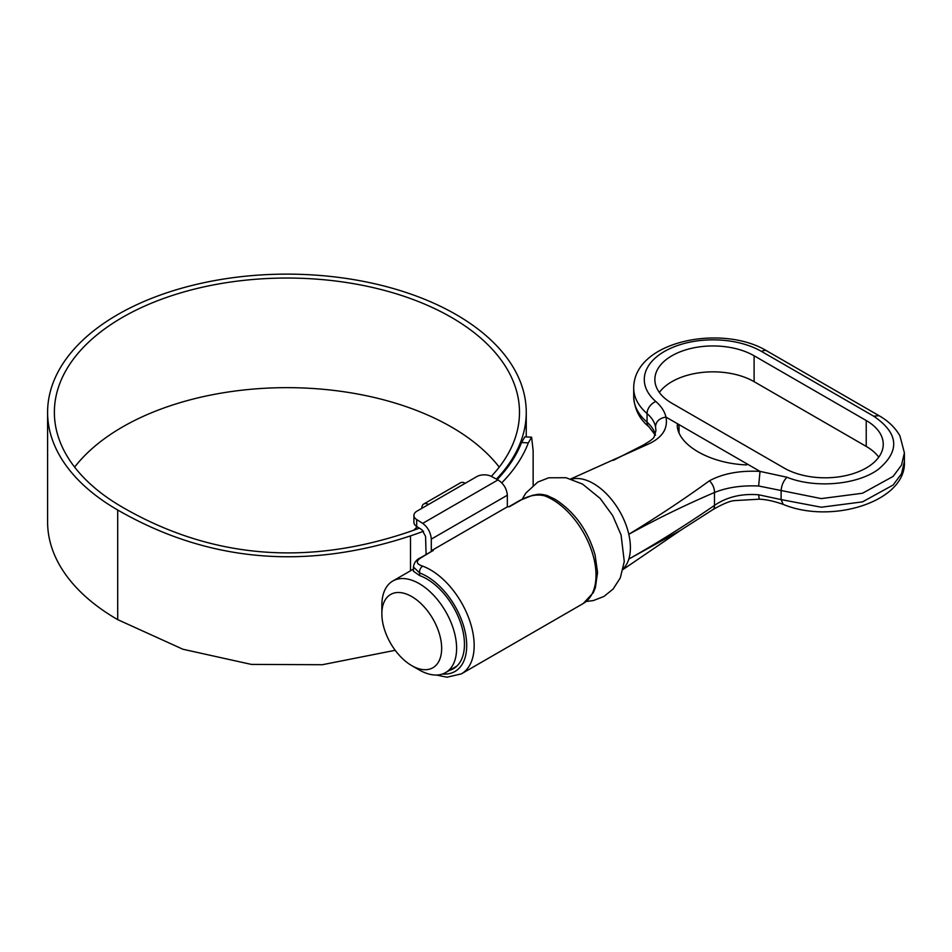 <?xml version="1.0" encoding="UTF-8"?>
<svg xmlns="http://www.w3.org/2000/svg" width="952" height="952" viewBox="0 0 952 952"><rect width="100%" height="100%" fill="white"/><g stroke="black" fill="none" stroke-linecap="round" stroke-linejoin="round"><path stroke-width="1.43" d="M419.237 669.946L411.764 665.638A42.281 24.407 -120 0 0 441.657 648.371A42.281 24.407 -120 0 0 411.764 596.583A42.281 24.407 -120 0 0 381.859 613.85A42.281 24.407 -120 0 0 411.764 665.638L419.237 669.946A52.86 30.512 60 0 0 445.655 672.564L456.877 666.091M381.859 613.85L381.859 605.21A52.86 30.512 60 0 1 392.807 581.017A52.86 30.512 60 0 1 419.237 583.635A52.86 30.512 60 0 1 453.759 630.212A52.86 30.512 60 0 1 445.655 672.564M623.072 569.475L680.097 530.633L628.808 559.074C657.451 542.878 686.011 524.98 714.488 505.405L714.488 492.505C686.011 504.631 657.451 518.554 628.808 534.298C657.808 516.603 684.667 498.777 709.383 480.82C722.949 473.513 739.823 470.371 760.017 471.395L786.971 477.238C815.055 488.59 857.097 484.973 878.244 469.407C900.271 450.998 898.759 433.255 873.698 416.191L761.576 351.455A68.711 39.675 0 0 0 669.423 348.837A68.711 39.675 0 0 0 655.845 401.53C661.271 406.242 664.651 411.431 665.972 417.095C668.185 429.102 661.83 438.313 646.884 444.739L570.795 478.927M786.971 477.238C783.437 480.855 781.485 485.425 781.104 490.946L781.104 499.586L821.267 507.226L862.512 501.871L893.119 485.032L901.532 473.715L904.4 461.506L904.4 452.878L901.532 465.076L893.119 476.405L862.512 493.243L821.267 498.598L758.637 485.996L760.017 471.395L679.026 424.628L677.217 425.056C677.538 444.87 709.68 463.434 746.189 464.897L747.272 464.29M659.355 392.462A58.143 33.57 180 0 1 754.103 381.669L866.225 446.405A58.143 33.57 180 0 1 878.755 457.186M866.225 420.51A58.143 33.57 180 0 1 883.254 444.239A58.143 33.57 180 0 1 847.363 475.25A58.143 33.57 180 0 1 784.008 467.979L671.886 403.243A58.143 33.57 180 0 1 654.857 379.515A58.143 33.57 180 0 1 690.747 348.503A58.143 33.57 180 0 1 754.103 355.774L866.225 420.51L866.225 446.405M633.711 396.77C634.556 409.324 639.625 419.332 648.919 426.793A10.567 7.176 130.9 0 1 647.051 422.176L647.051 413.549A79.278 45.779 180 0 1 633.711 388.142L633.711 396.77A79.278 45.779 0 0 0 647.051 422.176C651.573 426.127 654.381 430.482 655.488 435.231M655.94 430.804L655.488 426.448C654.393 421.772 651.584 417.476 647.051 413.549A10.567 7.176 130.9 0 1 655.845 401.53M680.097 530.633L712.846 509.653A10.567 5.593 56.7 0 0 714.488 505.405C726.828 496.968 741.548 493.422 758.637 494.778L781.104 499.586L783.175 504.37C832.072 524.79 906.756 501.216 904.4 461.494L904.4 461.494M758.637 485.996C741.62 485.258 726.912 487.436 714.488 492.505A10.567 6.497 64.2 0 0 709.383 480.82M679.026 432.946L679.026 424.628L665.972 417.095C659.653 418.083 656.166 421.2 655.488 426.448M758.637 494.778L759.22 499.193C765.955 499.419 773.94 501.145 783.175 504.37M413.787 530.193L417.143 526.765M499.229 467.123A232.562 134.268 0 0 0 451.379 426.984A232.562 134.268 0 0 0 74.625 467.123M491.303 476.381A232.562 134.268 0 0 0 519.495 412.311A232.562 134.268 0 0 0 451.379 317.361A232.562 134.268 0 0 0 197.933 288.266A232.562 134.268 0 0 0 54.371 412.311A232.562 134.268 0 0 0 122.487 507.249C210.428 558.027 305.306 566.44 407.123 532.501A240.38 138.79 0 0 0 419.332 528.146M496.444 479.094A239.333 138.171 0 0 0 526.254 412.311A239.333 138.171 0 0 0 456.163 314.6A239.333 138.171 0 0 0 195.339 284.648A239.333 138.171 0 0 0 47.6 412.311A239.333 138.171 0 0 0 117.703 510.01C207.952 561.989 305.556 570.617 410.502 535.881A247.151 142.693 0 0 0 423.533 531.216M47.6 412.311L47.6 521.922A239.333 138.171 0 0 0 117.703 619.633L182.963 649.264L251.328 664.401L322.323 664.722L395.211 650.299M497.242 479.522A240.38 138.79 0 0 0 521.541 442.537L524.861 436.849L531.609 437.182L533.144 450.641L533.144 485.258M531.609 437.182L528.336 442.882L521.541 442.537M501.787 482.819A247.151 142.693 0 0 0 528.336 442.882M421.807 508.356A9.508 5.498 60 0 1 423.771 504.001A9.508 5.498 60 0 1 428.531 504.477L417 511.129A10.567 6.105 0 0 0 413.906 515.448A10.567 6.105 0 0 0 416.678 519.566L416.678 526.48L421.998 529.824L425.568 536.392L426.091 554.528M547.019 495.468L554.933 499.217C574.401 511.593 587.789 530.157 595.083 554.933L597.558 572.509L595.357 587.8L593.286 592.715L583.207 603.532A61.844 35.7 -120 0 0 592.679 553.981A61.844 35.7 -120 0 0 552.279 499.479A61.844 35.7 -120 0 0 544.52 495.802A5.284 3.546 -69.7 0 1 547.019 495.468L547.019 495.468C538.106 493.267 537.237 494.695 532.62 495.29L520.113 500.252L508.903 506.726M449.392 670.41A53.383 30.821 -120 0 0 453.402 668.709A53.383 30.821 -120 0 0 461.577 625.928A53.383 30.821 -120 0 0 426.71 578.887A53.383 30.821 -120 0 0 419.606 575.567L413.418 571.236M416.678 519.566L422.712 523.374L497.979 479.915L491.399 476.428A10.567 6.105 0 0 0 476.785 476.619L465.254 483.271A9.508 5.498 -120 0 0 460.494 482.795L423.771 504.001M421.629 557.396A5.284 3.046 -120 0 0 420.701 557.646L432.339 550.934L421.629 557.396C415.548 561.014 415.893 563.929 422.676 566.142A5.284 3.546 110.3 0 0 419.606 572.937L413.418 566.952L413.418 571.224M497.979 479.915C503.62 483.557 506.75 488.662 507.345 495.218L431.292 539.13L431.292 550.768L433.219 550.708M431.292 539.13C430.744 532.537 427.876 527.289 422.712 523.374M507.345 495.218L507.345 506.857L431.292 550.768M544.52 495.802C536.964 494.028 529.133 495.433 521.053 500.002L509.451 506.69L507.345 506.857M416.678 526.48A10.567 6.105 180 0 1 413.906 522.351L413.906 515.448M623.227 568.737A52.324 30.214 -120 0 0 628.808 559.074C630.926 552.041 630.926 543.77 628.808 534.298A52.324 30.214 -120 0 0 593.393 483.521A52.324 30.214 -120 0 0 571.521 479.153M754.103 381.669L754.103 355.774M873.698 416.191L878.993 415.667C888.394 421.046 895.392 427.817 899.961 435.957L904.4 452.854M761.576 351.455A10.567 6.105 -60 0 1 766.872 350.931L878.993 415.667M646.884 444.739A10.567 6.581 -116.5 0 0 643.445 444.977L643.445 444.977C650.835 440.681 654.452 437.813 654.274 436.361L655.94 430.661M746.963 464.719L746.963 463.862M117.703 510.01L117.703 619.633M410.502 535.881L410.502 570.795M422.676 566.142A61.844 35.7 60 0 1 430.447 569.832A61.844 35.7 60 0 1 470.847 624.322A61.844 35.7 60 0 1 461.363 673.873L446.952 677.205L436.325 675.039M442.454 674.016A56.561 32.654 -120 0 0 465.885 635.817A56.561 32.654 -120 0 0 426.71 576.305A56.561 32.654 -120 0 0 419.606 572.937L419.606 575.567M465.254 483.271L428.531 504.477M521.053 500.002A5.284 3.046 -120 0 0 520.113 500.252M420.701 557.646L420.701 557.646C416.548 559.431 414.12 562.537 413.418 566.952M586.206 601.486L593.441 600.533L603.937 596.452L613.112 589.05L620.299 577.876L624.274 561.537L621.073 534.953L612.695 515.603L600.153 498.42L582.541 484.092L565.988 477.714L548.697 477.797L537.737 482.093L525.742 493.195L522.291 499.074M766.872 350.931C721.961 323.692 633.568 340.947 633.711 388.142M613.326 460.351L643.445 444.977M712.846 509.653C722.449 504.108 729.577 501.109 734.206 500.633L759.22 499.193M648.919 426.793L655.071 434.814M392.807 581.017L413.418 569.117M526.254 412.311L526.254 436.92M583.207 603.532L461.363 673.873"/></g></svg>
